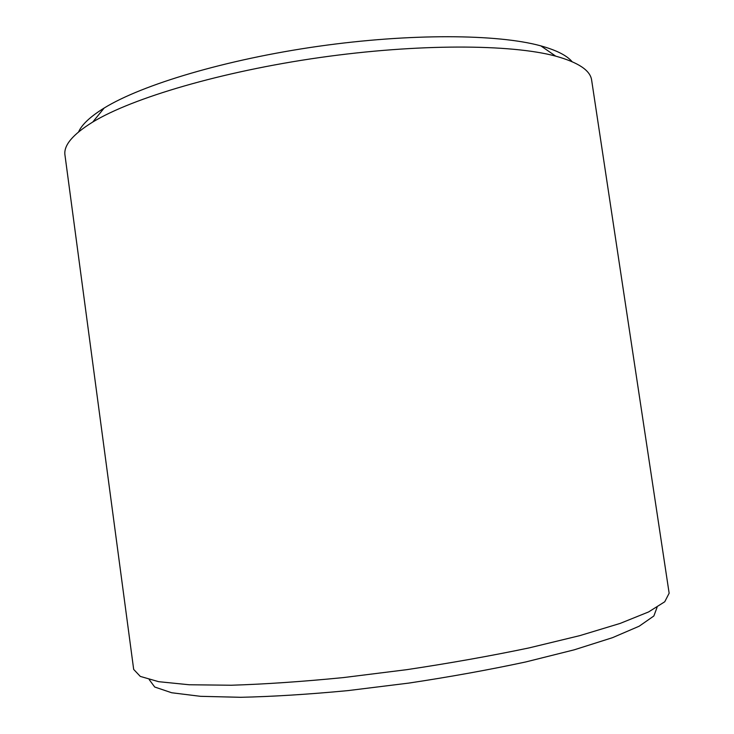 <?xml version="1.0" encoding="UTF-8"?>
<svg xmlns="http://www.w3.org/2000/svg" width="734" height="734" viewBox="0 0 734 734"><rect width="100%" height="100%" fill="white"/><g stroke="black" fill="none" stroke-linecap="round" stroke-linejoin="round"><path stroke-width="1.1" d="M657.068 607.367L653.856 615.991L639.167 626.212L612.514 637.672L574.227 649.819L525.691 661.967C488.972 669.83 449.997 676.876 408.783 683.097L347.843 690.621C308.335 694.364 272.598 696.594 240.624 697.3L200.465 696.318L171.673 692.749L154.718 687.024L149.231 679.638M669.142 593.21L664.747 601.77L648.572 611.954L620.129 623.423L579.768 635.644L528.902 647.948C490.523 655.957 449.841 663.197 406.865 669.656L343.328 677.592C302.133 681.638 264.809 684.189 231.348 685.235L189.17 684.758L158.663 681.684L140.295 676.409L133.68 669.417L64.977 155.177C63.436 145.479 72.703 134.423 92.768 122.028C132.248 97.998 221.347 71.547 319.749 57.555C418.16 43.545 511.103 44.077 555.711 56.142C578.438 62.445 590.42 70.473 591.65 80.226L669.142 593.21M572.061 61.638C566.795 55.445 556.39 50.196 540.866 45.884C498.001 34.012 410.444 33.195 318.152 46.334C225.861 59.463 142.02 84.676 104.164 108.036C90.456 116.504 81.933 124.45 78.602 131.872M104.164 108.036L92.768 122.028M540.866 45.884L555.711 56.142"/></g></svg>
